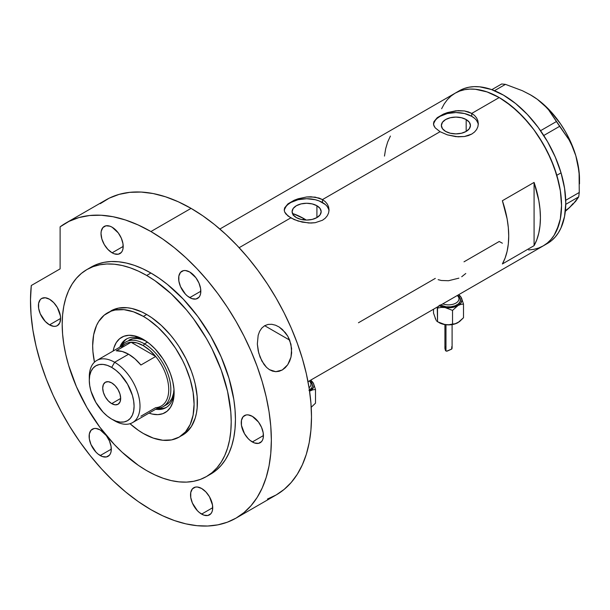 <?xml version="1.0" encoding="UTF-8"?>
<svg xmlns="http://www.w3.org/2000/svg" width="610" height="610" viewBox="0 0 610 610"><rect width="100%" height="100%" fill="white"/><g stroke="black" fill="none" stroke-linecap="round" stroke-linejoin="round"><path stroke-width="0.91" d="M316.91 205.73L316.91 217.595L312.198 219.417L306.632 220.058L301.073 219.417L296.353 217.595A14.533 8.395 180 0 1 292.098 211.662A14.533 8.395 180 0 1 301.073 203.908A14.533 8.395 180 0 1 316.91 205.73L320.067 208.452L321.173 211.662L320.067 214.873L316.91 217.595L316.91 205.73A14.533 8.395 180 0 1 321.173 211.662A14.533 8.395 180 0 1 312.198 219.417A14.533 8.395 180 0 1 296.353 217.595L293.204 214.873L292.098 211.662L293.204 208.452L296.353 205.73L301.073 203.908L306.632 203.267L312.198 203.908L316.91 205.73M294.134 214.034L293.082 215.17L294.134 214.034A77.683 44.85 -120 0 1 304.1 218.738L302.438 219.699L304.1 218.738L306.289 220.05A77.683 44.85 -120 0 0 304.1 218.738L293.379 213.767M466.177 119.545L466.177 131.417L461.465 133.239L455.899 133.872L450.34 133.239L445.62 131.417A14.533 8.395 180 0 1 441.365 125.485A14.533 8.395 180 0 1 450.34 117.73A14.533 8.395 180 0 1 466.177 119.545L469.334 122.275L470.44 125.485L469.334 128.695L466.177 131.417L466.177 119.545A14.533 8.395 180 0 1 470.44 125.485A14.533 8.395 180 0 1 461.465 133.239A14.533 8.395 180 0 1 445.62 131.417L442.471 128.695L441.365 125.485L442.471 122.275L445.62 119.545L450.34 117.73L455.899 117.09L461.465 117.73L466.177 119.545M437.271 117.638L443.478 114.062L447.359 112.606L455.914 110.791L464.462 110.944L471.751 113.407L499.216 97.547L505.324 101.42L517.311 111.096L528.596 123.006L533.841 129.671L543.289 144.074L551.036 159.454L556.8 175.222L560.346 190.77L561.543 205.501L560.346 218.853L558.859 224.846L554.185 235.178L551.036 239.425L547.391 242.993L543.289 245.853A88.145 50.889 -120 0 0 556.8 175.222A88.145 50.889 -120 0 0 499.216 97.547L471.751 113.407L474.549 115.473L476.616 117.959L477.882 120.765L478.309 123.723L477.882 126.697L476.616 129.511L474.542 132.004L471.743 134.07L468.343 135.588L464.454 136.526L455.906 136.663L447.351 134.856L440.054 131.707L435.182 127.825L433.596 124.753L433.923 121.657L437.271 117.638L443.478 114.062L447.359 112.606L458.095 110.624L464.462 110.944L468.343 111.882L471.751 113.407L471.751 116.335A22.41 12.94 0 0 0 448.106 113.353A22.41 12.94 0 0 0 433.558 124.516M478.27 124.676A22.41 12.94 0 0 0 471.751 116.335L471.751 113.407L474.549 115.473L476.616 117.959L477.882 120.765L478.309 123.731L477.882 126.697L476.616 129.511L474.542 132.004L471.743 134.07L464.454 136.526L458.087 136.831L447.351 134.856L440.054 131.707L322.476 199.584L325.282 201.651L327.341 204.137L328.615 206.942L329.042 209.901L328.615 212.875L327.341 215.688L325.275 218.189L322.476 220.248L315.187 222.703L310.993 223.054L302.278 222.147L294.195 219.585L287.989 216.001L284.649 211.967L284.222 209.901L284.656 207.835L288.004 203.816L294.211 200.24L298.092 198.784L306.639 196.969L315.195 197.121L322.476 199.584L440.054 131.707L435.182 127.825L433.916 125.79L433.496 123.723L433.923 121.657M288.004 203.816L294.211 200.24L298.092 198.784L306.639 196.969L310.986 196.763L319.076 198.059L322.476 199.584L322.476 202.512A22.41 12.94 0 0 0 298.839 199.531A22.41 12.94 0 0 0 284.29 210.694M329.003 210.854A22.41 12.94 0 0 0 322.476 202.512L322.476 199.584L325.282 201.651L327.341 204.137L328.615 206.942L329.042 209.901L328.615 212.875L327.341 215.688L325.275 218.189L322.476 220.248L315.187 222.703L308.82 223.016L298.084 221.041L290.787 217.884L239.15 247.698L290.787 217.884L285.915 214.003L284.649 211.967L284.222 209.901L284.656 207.835M534.078 245.662L502.381 263.962A88.145 50.889 -120 0 0 502.381 200.72L534.078 182.421A88.145 50.889 60 0 1 534.078 245.662L502.381 263.962L505.126 258.007L507.116 251.297L508.321 243.931L508.725 236.001L508.321 227.599L507.116 218.845L502.381 200.72L534.078 182.421L534.078 245.662L534.078 182.421L538.805 200.545L540.01 209.299L540.414 217.701L540.01 225.639L538.805 233.005L536.823 239.707L534.078 245.662M435.304 278.389L358.451 322.759M499.155 241.453L502.381 243.222L499.216 241.491L464.004 261.82M499.216 97.547A88.145 50.889 -120 0 0 455.144 93.185L459.673 91.058L464.584 89.685L469.837 89.083L475.365 89.258L487.054 91.912L499.216 97.547M308.004 381.692L547.513 243.413A88.145 50.889 -120 0 0 561.047 172.859L556.816 175.291A88.145 50.889 60 0 1 543.289 245.853L538.752 247.98L533.841 249.353L528.596 249.955M441.632 108.732L444.248 103.86L447.389 99.613L451.034 96.044L455.144 93.185A88.145 50.889 60 0 1 556.816 175.291L561.047 172.859A88.145 50.889 -120 0 0 459.368 90.745L219.859 229.024M390.408 136.068L387.663 142.023L385.673 148.726L384.468 156.091M328.615 209.138L327.341 206.714M325.267 204.472L319.083 200.904L315.21 199.706L306.632 198.723L298.061 199.706L290.787 202.512L288.004 204.472M285.93 206.714L284.656 209.138M477.882 122.961L476.608 120.528M474.534 118.294L471.751 116.335L464.477 113.529L455.899 112.545L447.328 113.529L440.054 116.335L437.271 118.294M435.197 120.528L433.923 122.961M461.717 276.749L465.765 273.493M438.148 279.67L441.373 280.486L448.502 280.73L458.872 278.16M530.166 94.68L537.296 99.285L543.403 104.333L548.573 109.808L569.046 139.797L572.828 147.422L575.817 155.725A68.724 39.68 -120 0 0 537.296 99.285A68.724 39.68 -120 0 0 530.906 95.107L522.389 90.715L505.454 84.363L501.664 83.982L491.82 89.662L501.664 83.982L505.454 84.363L494.489 90.692L505.454 84.363L522.389 90.715L530.166 94.68L537.296 99.285L543.403 104.333L548.573 109.808L559.637 126.323L543.769 135.489L559.637 126.323L569.046 139.797L572.828 147.422L575.817 155.725L577.914 164.593L579.096 173.72L579.256 192.485L578.715 196.862L565.76 204.342L578.715 196.862L573.064 204.144L564.951 211.647L569.435 207.659L565.234 210.755M556.389 121.565L540.559 130.7L556.389 121.565M579.5 183.877L579.5 179.279A68.724 39.68 -120 0 0 575.817 155.725L577.914 164.593L579.096 173.72L579.256 192.485L565.722 200.293L579.256 192.485L578.715 196.862L575.733 201.224L569.435 207.659L572.965 203.603M579.5 179.325L579.088 171.768L575.817 155.725L569.488 139.377L565.295 131.44L560.521 123.838L549.541 110.158L537.296 99.285L530.906 95.107A68.724 39.68 -120 0 0 530.708 94.992M543.243 245.876L547.361 243.024L551.005 239.456L554.154 235.224L556.778 230.351L560.331 218.906L561.543 205.57L560.354 190.838L558.874 183.13L554.208 167.399L547.429 151.745L538.798 136.777L533.887 129.732L523.121 116.853L511.432 105.995L499.27 97.585L487.108 91.935L475.411 89.266L469.883 89.083L464.637 89.678L459.719 91.043L455.182 93.162L451.072 96.014L447.42 99.582L444.271 103.814M547.475 243.436L551.585 240.584L555.23 237.015L558.379 232.784L561.002 227.911L564.555 216.466L565.767 203.13L564.578 188.399L561.047 172.859L555.291 157.09L547.551 141.703L538.111 127.292L527.345 114.413L515.656 103.555L503.494 95.145L491.332 89.495L479.643 86.826L474.107 86.643L468.861 87.238L463.943 88.602L459.406 90.722M144.783 340.311A39.589 22.86 -120 0 0 119.804 347.166A39.589 22.86 60 0 1 126.331 339.084A39.589 22.86 60 0 1 144.783 340.311M113.163 351.002A43.478 25.102 60 0 1 143.38 339.457L149.374 343.605L155.146 348.958L162.885 358.779L167.14 366.16L170.487 373.877L172.798 381.639L173.972 389.142L173.972 396.103L172.798 402.249L170.487 407.343L167.14 411.193L162.885 413.656L157.868 414.632L152.302 414.076L149.015 413.107A43.478 25.102 60 0 0 174.125 392.703A43.478 25.102 60 0 0 143.38 339.465A43.478 25.102 60 0 1 143.38 339.465L134.459 335.835L128.885 335.286L123.876 336.262L119.613 338.718L116.266 342.576L113.963 347.669L113.163 351.002M128.931 340.174A37.347 21.564 60 0 1 146.293 341.303L142.45 339.633L137.502 338.512L132.934 338.695L128.931 340.174M127.086 338.68A39.589 22.86 -120 0 0 121.291 346.305M179.233 437.057L185.89 432.818L191.418 426.459L195.223 418.056L196.428 413.176L197.16 407.915L197.16 396.439L195.223 384.064L193.545 377.681L191.418 371.261L185.89 358.527L178.867 346.35L174.872 340.624L170.602 335.203L161.414 325.511L151.669 317.642L146.697 314.493A71.713 41.404 60 0 0 110.845 310.94L118.523 308.096L127.292 307.745L131.981 308.515L141.726 311.901L146.697 314.493L143.38 316.407A71.713 41.404 60 0 1 190.228 379.595A71.713 41.404 60 0 1 179.233 437.057A71.713 41.404 60 0 1 143.38 433.512A71.713 41.404 60 0 1 129.999 423.706L138.409 430.355L143.38 433.512L153.27 438.094L162.786 440.252L171.547 439.909L179.233 437.057L185.539 431.827L190.228 424.415L193.111 415.09L194.087 404.232L193.111 392.245L190.228 379.595L185.539 366.77L182.573 360.441L175.55 348.272L167.285 337.124L158.097 327.425L148.352 319.556L143.38 316.407L146.697 314.493A71.713 41.404 60 0 1 193.545 377.681A71.713 41.404 60 0 1 182.55 435.143A71.713 41.404 60 0 1 180.857 436.036M94.474 362.172A71.713 41.404 60 0 1 107.528 312.854A71.713 41.404 60 0 1 143.38 316.407L133.491 311.817L123.975 309.659L115.206 310.01L111.211 311.123L104.18 315.187L98.66 321.539L96.532 325.504L93.65 334.821L92.674 345.679L92.918 351.566L94.474 362.172M157.136 408.418A37.347 21.564 -120 0 0 170.022 381.547A37.347 21.564 -120 0 0 144.433 343.849A37.347 21.564 60 0 1 168.833 376.767A37.347 21.564 60 0 1 163.114 406.695A37.347 21.564 60 0 1 157.136 408.418A39.589 22.86 -120 0 0 166.644 407.205M174.086 391.063A39.589 22.86 60 0 1 165.92 407.655A39.589 22.86 60 0 1 155.657 409.272A39.589 22.86 -120 0 0 174.086 391.063M158.318 408.57L163.16 408.372M124.326 341.12L121.741 345.214M163.114 406.695L166.278 404.865A37.347 21.564 60 0 0 173.98 389.264L173.507 393.42L172.005 398.277L169.565 402.135L166.278 404.865A37.347 21.564 60 0 1 164.631 405.665M89.342 378.696A35.853 20.702 60 0 1 96.715 360.495A35.853 20.702 60 0 1 114.65 362.271L111.691 367.395A31.674 18.285 60 0 1 134.086 406.184A31.674 18.285 60 0 1 111.691 419.116L114.65 420.824A35.853 20.702 -120 0 0 140.003 406.184A35.853 20.702 -120 0 0 114.65 362.271A35.853 20.702 60 0 1 138.066 393.869A35.853 20.702 60 0 1 132.576 422.6A35.853 20.702 60 0 1 114.65 420.824A35.853 20.702 -120 0 0 114.65 420.824L111.691 419.116L116.06 421.144L120.261 422.097L124.127 421.937L127.52 420.687L130.311 418.376L132.378 415.097L133.651 410.98L134.086 406.184L133.651 400.892L132.378 395.303L127.52 384.109L120.261 374.311L116.06 370.415L111.691 367.395L107.322 365.367L103.121 364.414L99.247 364.566L95.854 365.825L93.063 368.135L90.997 371.414L89.723 375.531L89.289 380.327L89.723 385.619L90.997 391.208L95.854 402.402L103.121 412.2L107.322 416.096L111.691 419.116A31.674 18.285 60 0 1 89.289 380.327A31.674 18.285 60 0 1 111.691 367.395L114.65 362.271L128.588 354.219L114.65 362.271A35.853 20.702 -120 0 0 89.289 376.911L89.289 380.327M111.691 403.622A12.696 7.335 60 0 1 103.395 392.436A12.696 7.335 60 0 1 105.339 382.256A12.696 7.335 60 0 1 111.691 382.889L115.122 385.657L118.035 389.592L119.987 394.075L120.666 398.437L111.691 403.622L108.252 400.854L105.339 396.919L103.395 392.436L102.709 388.074L103.395 384.498L105.339 382.256L108.252 381.692L111.691 382.889A12.696 7.335 60 0 1 119.987 394.075A12.696 7.335 60 0 1 118.035 404.255L115.122 404.819L111.691 403.622L120.666 398.437L119.987 402.013L118.035 404.255A12.696 7.335 60 0 1 111.691 403.622M132.576 422.6L161.307 406.008A35.853 20.702 -120 0 0 155.695 356.484L140.91 365.016A35.853 20.702 -120 0 0 128.588 354.219A35.853 20.702 -120 0 0 116.274 350.796L131.058 342.256L155.695 356.484L140.91 365.016L134.955 358.832L128.588 354.219L122.229 351.482L116.274 350.796L131.058 342.256A35.853 20.702 60 0 1 143.38 345.679A35.853 20.702 60 0 1 155.695 356.484A35.853 20.702 60 0 1 168.734 389.592A35.853 20.702 60 0 1 155.695 407.655L140.91 416.195M121.222 347.944A35.853 20.702 60 0 1 131.058 342.256L155.695 356.484L149.74 350.292L143.38 345.679L144.433 343.849A37.347 21.564 -120 0 0 121.283 346.312A37.347 21.564 60 0 1 125.759 342.004A37.347 21.564 60 0 1 144.433 343.849L147.445 342.118L144.433 343.849L143.38 345.679L137.014 342.942L131.058 342.256A35.853 20.702 -120 0 0 125.454 343.903L96.715 360.495M261.865 361.044L258.709 352.969L257.336 344.055L258.16 335.347L259.57 331.436L261.728 328.134L264.626 325.717L268.08 324.428L271.816 324.299L275.575 325.221L279.159 327.013L285.335 332.602L287.775 336.186L290.955 344.238L291.649 352.847L291 357.109L287.722 364.742L282.293 369.973L275.789 371.688L269.406 369.652L266.555 367.395L264.031 364.483L260.096 357.216L258.183 350.781L257.336 344.055L258.16 335.347L259.57 331.436L261.728 328.134L264.626 325.717L268.08 324.428L271.816 324.299L275.575 325.221L279.159 327.013L282.445 329.522L287.775 336.186L289.681 340.136L291.626 348.493L291 357.109L289.674 361.143L287.722 364.742L285.213 367.754L282.293 369.973L279.098 371.307L275.789 371.688L272.517 371.116L269.406 369.652L266.555 367.395L261.865 361.044M269.856 369.919L269.406 369.652M264.664 325.694L289.681 340.136L264.664 325.694M150.922 273.021A119.514 69.006 -120 0 0 91.164 267.096L97.31 264.214L103.967 262.353L111.081 261.537L118.584 261.774L126.392 263.055L134.436 265.373L142.641 268.705L150.922 273.021L159.202 278.267L167.407 284.412L183.267 299.121L197.876 316.575L210.679 336.102L221.194 356.957L229.002 378.337L233.813 399.42L235.025 409.592L235.437 419.398L235.025 428.723L233.813 437.5L231.792 445.62L229.002 453.024L225.456 459.635L221.194 465.392L216.253 470.226L210.679 474.107A119.514 69.006 -120 0 0 229.002 378.337A119.514 69.006 -120 0 0 150.922 273.021L146.697 275.461L150.922 273.021M146.697 470.63A119.514 69.006 60 0 1 68.617 365.306A119.514 69.006 60 0 1 86.94 269.536A119.514 69.006 60 0 1 146.697 275.461A119.514 69.006 60 0 1 224.777 380.777A119.514 69.006 60 0 1 206.454 476.547A119.514 69.006 60 0 1 146.697 470.63L154.978 474.938L163.183 478.27L171.227 480.588L179.035 481.87L186.538 482.106L193.652 481.29L200.309 479.429L206.454 476.547L212.028 472.666L216.962 467.824L221.232 462.075L224.777 455.464L227.568 448.06L229.581 439.932L230.801 431.163L231.205 421.838L230.801 412.032L227.568 391.406L221.232 370.072L212.028 348.851L206.454 338.542L193.652 319.007L186.538 309.979L171.227 293.822L154.978 280.707L146.697 275.461L138.417 271.145L130.212 267.813L122.168 265.495L114.352 264.214L106.857 263.977L99.743 264.793L93.086 266.654L86.94 269.536L81.366 273.417L76.425 278.259L72.163 284.008L68.617 290.619L65.827 298.023L63.806 306.151L62.594 314.92L62.182 324.253L62.594 334.051L63.806 344.223L65.827 354.677L68.617 365.306L76.425 386.687L86.94 407.549L99.743 427.076L114.352 444.53L122.168 452.262L138.417 465.377L146.697 470.63M267.462 499.033L276.223 494.923A170.312 98.332 -120 0 0 302.324 358.451A170.312 98.332 -120 0 0 191.067 208.368A170.312 98.332 -120 0 0 105.911 199.935L65.766 223.108A170.312 98.332 60 0 1 150.922 231.541L191.067 208.368L150.922 231.541A170.312 98.332 60 0 1 262.186 381.624A170.312 98.332 60 0 1 236.078 518.096A170.312 98.332 60 0 1 150.922 509.663A170.312 98.332 60 0 1 31.293 285.51L30.5 299.67L31.041 314.623L32.909 330.185L36.089 346.205L40.542 362.492L46.223 378.871L53.062 395.158L60.992 411.171L69.921 426.741L79.742 441.678L90.356 455.83L101.641 469.037L113.475 481.153L125.729 492.034L138.256 501.58L150.922 509.663L162.725 515.808L174.414 520.559L185.882 523.86L197.007 525.683L207.69 526.018L217.831 524.852L227.324 522.206L236.078 518.096L244.015 512.568L251.053 505.675L257.13 497.478L262.186 488.053L266.166 477.508L269.04 465.926L270.771 453.428L271.351 440.13L270.771 426.169L269.04 411.666L266.166 396.774L262.186 381.624L257.13 366.374L251.053 351.154L244.015 336.133L236.078 321.44L227.324 307.219L217.831 293.608L207.69 280.737L197.007 268.736L185.882 257.717L174.414 247.782L162.725 239.029L150.922 231.541L138.089 224.922L125.401 219.966L113.002 216.725L101.039 215.231L89.639 215.513L78.942 217.556L69.06 221.346L60.115 226.836A170.312 98.332 60 0 1 65.766 223.108M49.509 299.243A15.685 9.059 60 0 1 59.757 313.067A15.685 9.059 60 0 1 57.355 325.641A15.685 9.059 60 0 1 49.509 324.863L60.603 318.458L49.509 324.863A15.685 9.059 60 0 1 39.261 311.039A15.685 9.059 60 0 1 41.663 298.465A15.685 9.059 60 0 1 49.509 299.243L53.756 302.667L57.355 307.524L60.39 315.835L60.603 318.458L59.757 322.873L57.355 325.641L55.67 326.258L53.756 326.335L49.509 324.863L45.262 321.432L40.283 313.845L38.628 308.271L38.628 303.277L40.283 299.609L41.663 298.465L45.262 297.771L49.509 299.243M112.11 227.202A15.685 9.059 60 0 1 122.358 241.026A15.685 9.059 60 0 1 119.956 253.592A15.685 9.059 60 0 1 112.11 252.814L123.205 246.41L112.11 252.814A15.685 9.059 60 0 1 101.862 238.99A15.685 9.059 60 0 1 104.272 226.424A15.685 9.059 60 0 1 112.11 227.202L118.279 232.913L121.337 238.22L122.991 243.787L122.991 248.788L122.358 250.824L121.337 252.448L118.279 254.217L114.276 253.821L112.11 252.814L107.871 249.391L104.272 244.534L101.862 238.99L101.024 233.607L101.237 231.228L102.892 227.568L105.949 225.799L109.952 226.196L112.11 227.202M189.733 272.014A15.685 9.059 60 0 1 199.981 285.838A15.685 9.059 60 0 1 197.571 298.404A15.685 9.059 60 0 1 189.733 297.627L200.827 291.222L189.733 297.627A15.685 9.059 60 0 1 179.485 283.802A15.685 9.059 60 0 1 181.887 271.236A15.685 9.059 60 0 1 189.733 272.014L195.894 277.725L198.952 283.032L200.614 288.606L200.614 293.601L199.981 295.637L198.952 297.261L195.894 299.03L191.898 298.633L187.567 296.132L185.486 294.203L180.507 286.608L178.852 281.042L178.852 276.04L180.507 272.38L183.572 270.611L185.486 270.535L189.733 272.014M252.334 416.348A15.685 9.059 60 0 1 262.582 430.172A15.685 9.059 60 0 1 260.18 442.738A15.685 9.059 60 0 1 252.334 441.96L263.428 435.555L252.334 441.96A15.685 9.059 60 0 1 242.086 428.136A15.685 9.059 60 0 1 244.496 415.57A15.685 9.059 60 0 1 252.334 416.348L258.495 422.059L261.56 427.366L263.215 432.932L263.215 437.934L262.582 439.97L261.56 441.594L258.495 443.363L254.5 442.967L250.169 440.466L248.095 438.537L244.496 433.679L241.453 425.368L241.453 420.374L243.115 416.714L246.173 414.945L248.095 414.869L252.334 416.348M201.628 488.488A15.685 9.059 60 0 1 211.876 502.304A15.685 9.059 60 0 1 209.474 514.878A15.685 9.059 60 0 1 201.628 514.1L212.722 507.695L201.628 514.1A15.685 9.059 60 0 1 191.38 500.276A15.685 9.059 60 0 1 193.789 487.71A15.685 9.059 60 0 1 201.628 488.488L205.875 491.912L209.474 496.761L212.509 505.072L212.509 510.074L211.876 512.11L210.854 513.734L207.789 515.503L203.793 515.107L199.462 512.606L197.381 510.677L192.409 503.082L190.747 497.508L190.747 492.514L192.409 488.854L195.467 487.085L197.381 487.009L201.628 488.488M100.215 429.936A15.685 9.059 60 0 1 110.463 443.76A15.685 9.059 60 0 1 108.061 456.326A15.685 9.059 60 0 1 100.215 455.548L111.31 449.143L100.215 455.548A15.685 9.059 60 0 1 89.967 441.724A15.685 9.059 60 0 1 92.369 429.158A15.685 9.059 60 0 1 100.215 429.936L106.376 435.647L109.442 440.954L111.096 446.528L111.096 451.522L110.463 453.558L109.442 455.182L106.376 456.951L102.381 456.554L98.05 454.053L95.968 452.124L90.989 444.53L89.334 438.956L89.334 433.962L90.989 430.302L94.054 428.533L95.968 428.456L100.215 429.936M60.115 226.836L60.115 268.873L31.293 285.51L60.115 268.873L60.115 226.836M236.078 518.096L276.223 494.923L284.161 489.395L291.199 482.495L297.276 474.298L302.324 464.881L306.312 454.328L309.178 442.746L310.917 430.248L311.496 416.958L310.917 402.989L309.178 388.494L306.312 373.594L302.324 358.444L297.276 343.194L291.199 327.982L284.161 312.953L276.223 298.26L267.462 284.039L257.969 270.428L247.835 257.565L237.153 245.563L226.02 234.537L214.56 224.602L202.871 215.848L191.067 208.368L178.234 201.75L165.546 196.794L153.148 193.545L141.177 192.058L129.785 192.341L119.087 194.384L109.205 198.174L100.261 203.664M208.529 475.266A119.514 69.006 -120 0 0 210.679 474.107L206.454 476.547M445.94 346.411L445.132 347.12L444.926 348.516L445.971 351.024L445.971 324.741L445.971 351.024L447.191 351.116L451.667 349.111L451.781 346.655M452.041 348.569L452.086 348.005M458.102 322.553L453.649 324.291L448.51 324.878L443.089 324.192L437.53 321.76L437.256 307.074L437.53 308.073L438.537 306.327L437.53 308.073L441.152 307.417L445.025 307.539A13.443 7.762 180 0 1 439.474 305.785M457.66 295.896A10.461 6.039 0 0 1 458.872 299.632A10.461 6.039 0 0 1 442.791 303.871A10.461 6.039 0 0 0 453.489 304.131A10.461 6.039 0 0 0 458.964 298.816L458.964 294.538M458.064 322.576A13.443 7.762 0 0 1 458.018 322.606L455.19 323.765L452.529 324.078L452.529 310.398L452.529 324.078L448.899 324.733L445.025 324.611L439.002 322.606A13.443 7.762 0 0 0 445.025 324.611A13.443 7.762 0 0 0 458.018 322.606L463.501 317.741L463.501 304.054L463.501 317.741L459.444 321.661L455.19 323.765L448.899 324.733L445.025 324.611L437.53 321.76L437.53 308.073L441.152 307.417L445.025 307.539L452.529 310.398L458.018 305.526L460.847 304.367L463.501 304.054L461.495 298.031A13.443 7.762 180 0 1 458.018 305.526A13.443 7.762 180 0 1 445.025 307.539L452.529 310.398L458.018 305.526L460.847 304.367L463.501 304.054L461.495 298.031A13.443 7.762 180 0 0 458.964 295.156L460.931 297.07L461.953 300.036L460.931 303.01L458.018 305.526L453.649 307.211L448.51 307.798L443.363 307.211L439.002 305.526M440.054 304.916L446.177 306.807L450.836 306.807L455.144 305.778L458.445 303.871L460.23 301.386L460.23 298.694L458.445 296.208M460.466 296.277L459.483 295.4L460.466 296.277M461.495 298.031L460.977 297.032L461.495 298.031M437.53 321.76L436.562 320.883L437.843 321.844M436.089 320.09L435.174 318.13M436.051 320.136L433.512 313.098L433.512 309.232L433.512 313.098L436.051 320.136M458.964 296.696A11.948 6.901 180 0 1 456.791 305.015A11.948 6.901 180 0 1 442.311 305.938M444.926 348.516L445.491 350.582L446.566 351.2L451.743 349.05M309.064 387.739A10.461 6.039 0 0 0 310.963 384.269L310.963 379.984M310.017 390.972L309.59 391.208A13.443 7.762 180 0 0 310.017 390.972L312.846 389.82L315.507 389.508L313.494 383.476L313.952 385.489L313.494 387.495L310.017 390.972L312.846 389.82L315.507 389.508L315.507 403.187L311.214 407.274L315.507 403.187L315.507 389.508L313.494 383.476L311.489 380.846L313.494 383.476A13.443 7.762 180 0 1 310.017 390.972L309.59 391.231L310.017 390.972M310.963 380.609L313.494 383.476A13.443 7.762 180 0 0 310.963 380.609M308.957 390.362L311.55 388.128L312.228 386.831L312.228 384.14L310.444 381.654M310.871 385.078A10.461 6.039 0 0 0 309.659 381.349M310.963 382.142A11.948 6.901 180 0 1 309.423 390.08M91.164 267.096L86.94 269.536M452.094 324.596L452.094 348.127M458.964 295.095L459.483 295.4M444.919 324.596L444.919 348.409M310.963 380.548L311.489 380.846"/></g></svg>
